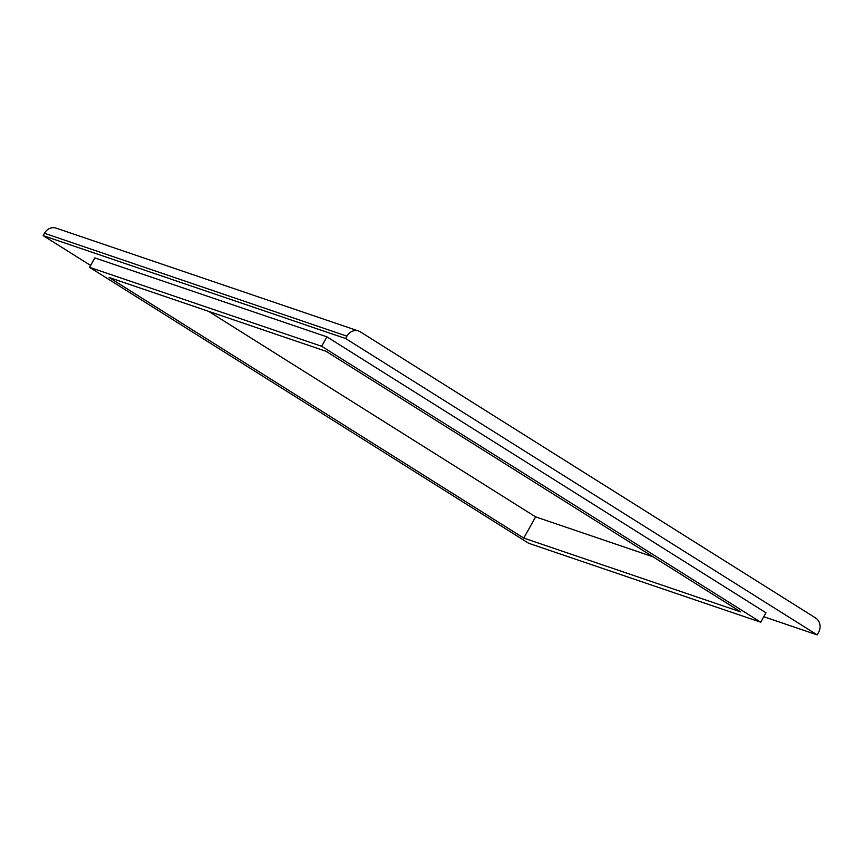 <?xml version="1.0" encoding="UTF-8"?>
<svg xmlns="http://www.w3.org/2000/svg" width="863" height="863" viewBox="0 0 863 863"><rect width="100%" height="100%" fill="white"/><g stroke="black" fill="none" stroke-linecap="round" stroke-linejoin="round"><path stroke-width="1.29" d="M523.765 538.091L740.713 611.889L326.031 351.284L109.094 277.487L523.765 538.091L535.621 516.872L208.522 311.306M653.14 556.851L535.621 516.872M90.615 265.459L43.15 235.631L44.466 233.28A10.852 9.547 -71.2 0 1 56.095 228.112L358.533 330.993A10.852 9.547 -71.2 0 1 360.313 331.845L815.643 617.994A10.852 9.547 -71.2 0 1 818.502 632.525L817.185 634.888L345.599 338.523L346.915 336.16A10.852 9.547 -71.2 0 1 358.533 330.993M817.185 634.888L763.787 616.721M43.15 235.631L345.599 338.523M528.641 543.259L760.724 622.212L321.651 346.279L89.569 267.336L528.641 543.259M89.569 267.336L94.833 257.908L326.926 336.85L765.988 612.784L760.724 622.212M326.926 336.85L321.651 346.279M346.915 336.16L44.466 233.28"/></g></svg>
